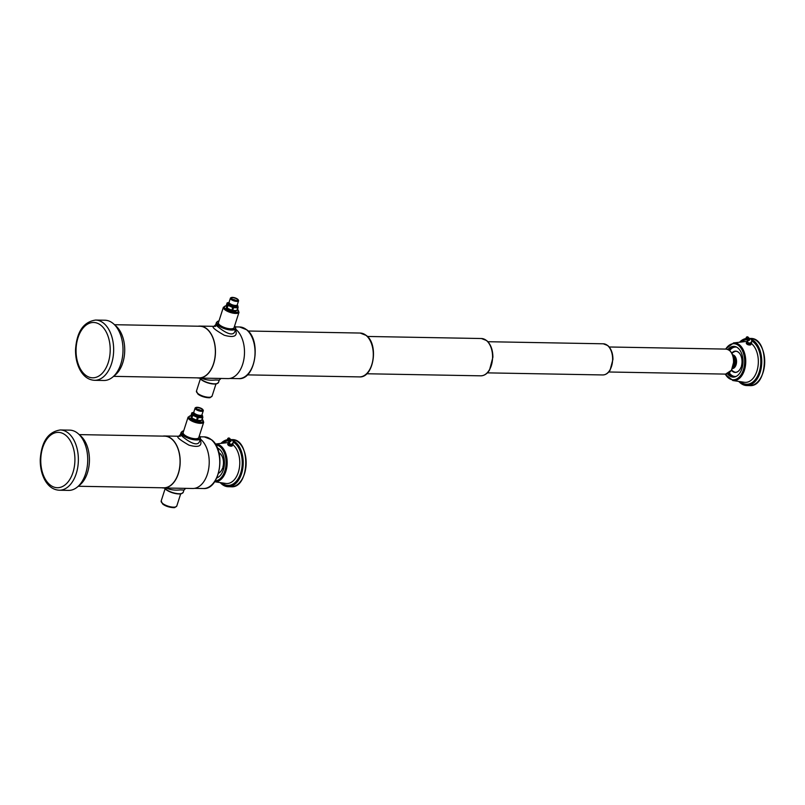 <?xml version="1.0" encoding="UTF-8"?>
<svg xmlns="http://www.w3.org/2000/svg" width="805" height="805" viewBox="0 0 805 805"><rect width="100%" height="100%" fill="white"/><g stroke="black" fill="none" stroke-linecap="round" stroke-linejoin="round"><path stroke-width="1.21" d="M235.624 329.134A25.991 16.04 91 0 1 235.915 329.376A25.991 16.04 91 0 1 243.975 358.738A25.991 16.04 91 0 1 227.996 378.592L198.956 378.058A25.991 16.04 -89 0 0 215.458 352.369A25.991 16.04 -89 0 0 199.902 326.085A25.991 16.04 -89 0 0 198.1 326.216M197.165 377.867A25.991 16.04 -89 0 0 198.956 378.058M214.029 326.357C211.162 326.679 214.573 329.637 224.263 335.242C234.225 337.989 237.958 336.108 235.473 329.597M113.575 376.358L198.956 377.897A25.83 15.939 -89 0 0 215.358 352.359A25.83 15.939 -89 0 0 199.892 326.246L114.511 324.707M95.604 320.058L104.962 320.229A30.137 18.596 91 0 1 113.062 323.429A30.137 18.596 91 0 1 113.646 323.922L116.111 326.136A27.672 17.076 91 0 1 124.715 350.718A27.672 17.076 91 0 1 115.236 374.979L112.68 377.102A30.137 18.596 91 0 1 103.875 380.483L94.517 380.312C88.5 379.94 83.68 376.499 80.057 369.978C76.908 364.081 75.408 357.269 75.539 349.561C76.777 331.73 83.468 321.889 95.604 320.058A30.137 18.596 91 0 1 103.704 323.258A30.137 18.596 91 0 1 113.052 357.299A30.137 18.596 91 0 1 94.517 380.312M113.646 323.922A30.137 18.596 91 0 1 123.004 350.688A30.137 18.596 91 0 1 112.68 377.102M216.465 322.413L215.74 324.667C215.146 324.646 232.665 340.404 235.06 330.875L235.785 328.611A10.143 3.502 -162.2 0 1 225.058 328.843A10.143 3.502 -162.2 0 1 216.465 322.413A10.143 3.502 -162.2 0 1 216.475 322.382A10.143 3.502 -162.2 0 0 218.145 325.361A10.143 3.502 -162.2 0 0 228.529 329.728A10.143 3.502 -162.2 0 0 235.795 328.601A10.143 3.502 -162.2 0 1 235.785 328.611M221.053 378.42L219.252 380.131L215.649 379.97C210.216 380.574 205.436 379.95 201.3 378.109M199.62 378.078L201.341 379.779L207.72 382.878L214.694 384.066L216.766 383.784L218.517 382.415A10.143 3.502 17.8 0 1 214.402 383.844A10.143 3.502 17.8 0 1 199.791 378.078A10.143 3.502 17.8 0 0 214.402 383.844A10.143 3.502 17.8 0 0 218.517 382.395L219.242 380.141M238.994 312.27L234.054 327.655A8.201 2.828 -162.2 0 1 230.723 328.822A8.201 2.828 -162.2 0 1 222.22 326.568A8.201 2.828 -162.2 0 1 218.437 322.644L223.377 307.258A8.201 2.828 -162.2 0 0 227.161 311.173A8.201 2.828 -162.2 0 0 235.664 313.437A8.201 2.828 -162.2 0 0 238.994 312.27L237.515 309.231M235.956 300.517A2.254 0.775 17.8 0 0 232.937 299.46A2.254 0.775 17.8 0 0 232.685 299.46M232.897 297.729A3.119 1.077 17.8 0 0 231.629 298.424A3.119 1.077 17.8 0 0 234.265 300.154A3.119 1.077 17.8 0 0 237.425 300.285A3.119 1.077 17.8 0 0 236.388 298.736A3.119 1.077 17.8 0 0 232.897 297.729M232.464 297.387A3.894 1.348 17.8 0 0 231.297 297.558A3.894 1.348 17.8 0 0 232.122 299.49A3.894 1.348 17.8 0 0 236.72 300.879A3.894 1.348 17.8 0 0 238.2 299.772A3.894 1.348 17.8 0 0 232.464 297.387M238.29 299.973A4.297 1.479 -162.2 0 1 238.451 300.195A4.297 1.479 -162.2 0 1 238.572 300.808A4.297 1.479 -162.2 0 1 236.831 301.422A4.297 1.479 -162.2 0 1 232.373 300.235A4.297 1.479 -162.2 0 1 230.391 298.182A4.297 1.479 -162.2 0 1 230.844 297.749A4.297 1.479 -162.2 0 1 231.105 297.659M230.391 298.182L229.093 302.217A4.297 1.479 17.8 0 0 229.747 303.415A4.297 1.479 17.8 0 0 235.533 305.457A4.297 1.479 17.8 0 0 236.046 305.437A4.297 1.479 17.8 0 0 237.274 304.843L238.572 300.808M226.849 307.892A5.122 1.771 17.8 0 0 229.495 309.764A5.122 1.771 17.8 0 0 232.554 310.75A5.122 1.771 17.8 0 0 234.486 310.961M236.871 310.549A6.148 2.123 17.8 0 0 237.052 310.468A6.148 2.123 17.8 0 0 237.244 310.358L238.119 307.601A6.148 2.123 -162.2 0 1 237.757 307.792L236.871 310.549L232.655 310.468A6.148 2.123 17.8 0 1 231.8 310.257L227.161 308.134A6.148 2.123 17.8 0 1 226.668 307.741L226.497 307.661A5.122 1.771 -162.2 0 0 230.884 310.71A5.122 1.771 -162.2 0 0 236.197 310.78M237.757 307.792L233.541 307.711A6.148 2.123 -162.2 0 1 232.685 307.5L228.046 305.377A6.148 2.123 -162.2 0 1 227.553 304.984L226.668 307.741L226.245 305.689L227.131 302.932A6.148 2.123 -162.2 0 1 227.493 302.75L229.093 302.539A5.494 1.902 17.8 0 0 229.475 305.648A5.494 1.902 17.8 0 0 237.304 307.248A5.494 1.902 17.8 0 0 237.083 305.115M232.685 307.5L231.8 310.257M233.541 307.711L232.655 310.468M237.213 305.155A6.148 2.123 -162.2 0 1 237.696 305.558L238.119 307.601M228.046 305.377L227.161 308.134M227.553 304.984L227.131 302.932M236.539 305.477A4.307 1.489 -162.2 0 1 236.71 305.739A4.307 1.489 -162.2 0 1 235.07 306.926A4.307 1.489 -162.2 0 1 230.009 305.407A4.307 1.489 -162.2 0 1 229.033 303.264A4.307 1.489 -162.2 0 1 229.324 303.163M733.476 342.94A18.857 11.632 91 0 1 733.647 342.92A18.857 11.632 91 0 1 745.742 361.958A18.857 11.632 91 0 1 732.963 380.544A18.857 11.632 91 0 1 732.802 380.524L744.323 382.284A20.427 12.598 91 0 0 744.504 382.315A20.427 12.598 91 0 0 757.827 367.372A20.427 12.598 91 0 0 751.508 343.634M733.516 342.93L745.068 341.592A20.427 12.598 91 0 1 745.249 341.572A20.427 12.598 91 0 1 747.09 341.622M728.716 349.863A15.376 9.489 91 0 1 734.331 346.402M733.778 377.092A15.376 9.489 91 0 1 728.294 373.429M727.931 349.481A15.376 9.489 91 0 1 733.798 346.361A15.376 9.489 91 0 1 742.995 361.908A15.376 9.489 91 0 1 733.234 377.112A15.376 9.489 91 0 1 727.489 373.782M733.788 352.016A10.515 6.49 91 0 1 734.281 351.735A10.515 6.49 91 0 1 736.012 351.272M742.411 366.798L741.435 365.993A10.636 6.561 -89 0 0 740.711 355.257A10.636 6.561 -89 0 0 731.755 353.083M736.645 347.136A14.732 9.086 -89 0 0 729.682 350.547M740.731 355.297A10.515 6.49 -89 0 0 735.74 351.262A10.515 6.49 -89 0 0 731.846 353.244M742.119 367.945L741.073 367.09L742.331 367.161M735.629 372.282A10.515 6.49 91 0 1 733.919 371.759A10.515 6.49 91 0 1 733.436 371.457M731.443 370.32A10.636 6.561 -89 0 0 740.479 368.469A10.636 6.561 -89 0 0 741.073 367.09M729.28 372.775A14.732 9.086 -89 0 0 736.112 376.438M731.544 370.159A10.515 6.49 -89 0 0 735.357 372.292A10.515 6.49 -89 0 0 740.499 368.428M729.521 350.417A14.963 9.237 91 0 1 735.267 346.814M734.734 376.71A14.963 9.237 91 0 1 729.109 372.906M728.988 350.034A14.963 9.237 91 0 1 734.864 346.794A14.963 9.237 91 0 1 736.515 347.066M735.981 376.509A14.963 9.237 91 0 1 734.321 376.72A14.963 9.237 91 0 1 728.565 373.268M747.342 340.223A2.254 2.254 0 0 0 747.694 342.236L747.694 342.236A1.62 0.664 12.9 0 0 749.032 342.92A1.62 0.664 12.9 0 0 750.532 342.88L750.532 342.88A2.254 2.254 0 0 0 749.465 338.623M747.1 338.08L746.597 339.247L747.372 339.881L748.65 339.358L749.143 338.201L748.58 337.647M746.587 338.895L747.372 339.881M748.348 337.848A0.976 0.684 143.1 0 1 746.899 338.935M747.614 336.872A1.258 0.875 143.1 0 1 746.718 338.925A1.258 0.875 143.1 0 1 746.165 337.959M746.336 338.291A0.976 0.684 143.1 0 1 747.463 336.832A0.976 0.684 143.1 0 1 746.336 338.291M748.087 340.827L749.656 339.791L749.143 338.201M749.354 340.304L748.65 339.358M750.25 344.973L746.96 344.168L746.285 343.403L746.577 342.115L747.996 343.282L750.542 343.685L750.25 344.973L750.773 344.771L750.019 344.993A2.254 0.916 12.9 0 0 750.109 344.983M747.996 343.282L747.704 344.57L746.96 344.168M747.694 341.35L746.577 342.115M750.542 343.685L751.669 342.93L750.995 342.165M751.669 342.93L750.773 344.771M747.211 344.349L747.241 344.359A2.254 0.916 12.9 0 0 747.241 344.359A2.254 0.916 12.9 0 0 748.942 344.953A2.254 0.916 12.9 0 0 750.019 344.993M747.322 341.481A2.254 0.916 12.9 0 0 747.181 341.551A2.254 0.916 12.9 0 0 747.332 342.517A2.254 0.916 12.9 0 0 749.314 343.312A2.254 0.916 12.9 0 0 751.146 343.131A2.254 0.916 12.9 0 0 751.196 342.356M733.556 366.134A9.71 5.987 -89 0 0 733.566 366.114A9.71 5.987 -89 0 0 733.727 357.37A9.71 5.987 -89 0 0 733.717 357.35M733.848 357.782L733.818 357.672A8.795 5.424 91 0 1 733.848 357.782A8.795 5.424 91 0 1 733.697 365.701A8.795 5.424 91 0 1 733.667 365.792M200.334 439.037A25.991 16.04 91 0 1 200.636 439.278A25.991 16.04 91 0 1 208.696 468.641A25.991 16.04 91 0 1 192.707 488.494L163.667 487.971A25.991 16.04 -89 0 0 180.179 462.271A25.991 16.04 -89 0 0 164.612 435.988A25.991 16.04 -89 0 0 162.811 436.119M161.875 487.77A25.991 16.04 -89 0 0 163.667 487.971M178.74 436.27C175.872 436.592 179.294 439.55 188.974 445.155C198.936 447.892 202.669 446.01 200.183 439.51M78.286 486.26L163.677 487.81A25.83 15.939 -89 0 0 180.068 462.271A25.83 15.939 -89 0 0 164.612 436.159L79.222 434.609M60.325 429.961L69.673 430.132A30.137 18.596 91 0 1 77.773 433.332A30.137 18.596 91 0 1 78.357 433.835L80.832 436.048A27.672 17.076 91 0 1 89.425 460.631A27.672 17.076 91 0 1 79.947 484.882L77.391 487.005A30.137 18.596 91 0 1 68.586 490.396L59.228 490.225C53.211 489.853 48.391 486.401 44.768 479.891C41.629 473.984 40.119 467.182 40.25 459.464C41.488 441.633 48.179 431.802 60.325 429.961A30.137 18.596 91 0 1 68.415 433.16A30.137 18.596 91 0 1 77.763 467.202A30.137 18.596 91 0 1 59.228 490.225M78.357 433.835A30.137 18.596 91 0 1 87.715 460.601A30.137 18.596 91 0 1 77.391 487.005M181.175 432.315L180.451 434.569C179.857 434.549 197.376 450.317 199.781 440.778L200.505 438.524A10.143 3.502 -162.2 0 1 189.769 438.755A10.143 3.502 -162.2 0 1 181.175 432.315A10.143 3.502 -162.2 0 1 181.185 432.285A10.143 3.502 -162.2 0 0 182.856 435.274A10.143 3.502 -162.2 0 0 193.25 439.631A10.143 3.502 -162.2 0 0 200.505 438.504L199.338 435.757M164.331 487.981L166.061 489.692L172.431 492.791L179.404 493.968L181.477 493.696L183.228 492.328A10.143 3.502 17.8 0 1 179.113 493.747A10.143 3.502 17.8 0 1 164.512 487.981A10.143 3.502 17.8 0 0 179.113 493.747A10.143 3.502 17.8 0 0 183.238 492.298L183.963 490.044L180.37 489.883C174.927 490.476 170.147 489.863 166.011 488.011M203.705 422.172L198.765 437.558A8.201 2.828 -162.2 0 1 195.434 438.735A8.201 2.828 -162.2 0 1 186.941 436.471A8.201 2.828 -162.2 0 1 183.148 432.547L188.088 417.161A8.201 2.828 -162.2 0 0 191.882 421.085A8.201 2.828 -162.2 0 0 200.375 423.35A8.201 2.828 -162.2 0 0 203.705 422.172L202.226 419.143M200.666 410.419A2.254 0.775 17.8 0 0 197.648 409.363A2.254 0.775 17.8 0 0 197.396 409.373M197.607 407.642A3.119 1.077 17.8 0 0 196.34 408.326A3.119 1.077 17.8 0 0 198.976 410.067A3.119 1.077 17.8 0 0 202.146 410.188A3.119 1.077 17.8 0 0 201.099 408.638A3.119 1.077 17.8 0 0 197.607 407.642M197.185 407.29A3.894 1.348 17.8 0 0 196.007 407.461A3.894 1.348 17.8 0 0 196.833 409.403A3.894 1.348 17.8 0 0 201.441 410.792A3.894 1.348 17.8 0 0 202.91 409.675A3.894 1.348 17.8 0 0 197.185 407.29M203.001 409.876A4.297 1.479 -162.2 0 1 203.162 410.097A4.297 1.479 -162.2 0 1 203.283 410.711A4.297 1.479 -162.2 0 1 201.542 411.325A4.297 1.479 -162.2 0 1 197.084 410.137A4.297 1.479 -162.2 0 1 195.102 408.085A4.297 1.479 -162.2 0 1 195.555 407.652A4.297 1.479 -162.2 0 1 195.816 407.572M195.102 408.085L193.804 412.12A4.297 1.479 17.8 0 0 194.458 413.327A4.297 1.479 17.8 0 0 200.244 415.36A4.297 1.479 17.8 0 0 200.757 415.35A4.297 1.479 17.8 0 0 201.985 414.746L203.283 410.711M191.56 417.795A5.122 1.771 17.8 0 0 194.216 419.677A5.122 1.771 17.8 0 0 197.265 420.653A5.122 1.771 17.8 0 0 199.207 420.864M201.592 420.452A6.148 2.123 17.8 0 0 201.763 420.371A6.148 2.123 17.8 0 0 201.954 420.26L202.84 417.503A6.148 2.123 -162.2 0 1 202.478 417.694L201.592 420.452L197.366 420.381A6.148 2.123 17.8 0 1 196.521 420.17L191.872 418.047A6.148 2.123 17.8 0 1 191.389 417.644L191.218 417.574A5.122 1.771 -162.2 0 0 195.595 420.623A5.122 1.771 -162.2 0 0 200.908 420.693M202.478 417.694L198.251 417.624A6.148 2.123 -162.2 0 1 197.406 417.413L192.757 415.289A6.148 2.123 -162.2 0 1 192.274 414.887L191.389 417.644L190.956 415.601L191.842 412.844A6.148 2.123 -162.2 0 1 192.204 412.653L193.804 412.442A5.494 1.902 17.8 0 0 194.186 415.561A5.494 1.902 17.8 0 0 202.015 417.151A5.494 1.902 17.8 0 0 201.793 415.018M197.406 417.413L196.521 420.17M198.251 417.624L197.366 420.381M201.924 415.058A6.148 2.123 -162.2 0 1 202.407 415.461L202.84 417.503M192.757 415.289L191.872 418.047M192.274 414.887L191.842 412.844M201.25 415.39A4.307 1.489 -162.2 0 1 201.431 415.642A4.307 1.489 -162.2 0 1 199.781 416.829A4.307 1.489 -162.2 0 1 194.719 415.32A4.307 1.489 -162.2 0 1 193.743 413.176A4.307 1.489 -162.2 0 1 194.035 413.066M228.529 442.78A20.427 12.598 91 0 0 226.688 442.73A20.427 12.598 91 0 0 226.507 442.75L215.297 444.058A18.857 11.632 91 0 1 227.181 463.117A18.857 11.632 91 0 1 214.623 481.732L225.762 483.453A20.427 12.598 91 0 0 225.943 483.473A20.427 12.598 91 0 0 239.266 468.54A20.427 12.598 91 0 0 232.947 444.793M217.34 447.952A15.376 9.489 91 0 1 224.444 463.076A15.376 9.489 91 0 1 216.797 477.918M223.86 467.957L222.874 467.152A10.636 6.561 -89 0 0 222.16 456.425A10.636 6.561 -89 0 0 218.94 452.772M218.085 448.294A14.732 9.086 -89 0 0 217.451 448.214M222.17 456.465A10.515 6.49 -89 0 0 218.96 452.863M223.569 469.114L222.522 468.248L223.77 468.329M218.568 473.169A10.636 6.561 -89 0 0 221.918 469.637A10.636 6.561 -89 0 0 222.522 468.248M216.917 477.667A14.732 9.086 -89 0 0 217.551 477.607M218.598 473.078A10.515 6.49 -89 0 0 221.939 469.597M217.4 448.083A14.963 9.237 91 0 1 217.954 448.224M217.42 477.667A14.963 9.237 91 0 1 216.857 477.798M229.717 442.77L229.133 443.394A1.62 0.664 12.9 0 0 230.472 444.088A1.62 0.664 12.9 0 0 231.971 444.048L231.971 444.048A2.254 2.254 0 0 0 230.904 439.792M228.54 439.248L228.036 440.405L228.821 441.049L230.089 440.526L230.582 439.359L229.868 438.705M228.026 440.053L228.821 441.049M229.787 439.017A0.976 0.684 143.1 0 1 228.338 440.104M229.053 438.031A1.258 0.875 143.1 0 1 228.157 440.083A1.258 0.875 143.1 0 1 227.604 439.117M227.785 439.45A0.976 0.684 143.1 0 1 228.902 437.99A0.976 0.684 143.1 0 1 227.785 439.45M229.526 441.995L231.095 440.949L230.582 439.359M230.794 441.472L230.089 440.526M231.689 446.141L228.399 445.326L227.724 444.561L228.016 443.283L229.445 444.451L231.981 444.853L231.689 446.141L232.212 445.93L231.458 446.161A2.254 0.916 12.9 0 0 231.548 446.151M229.445 444.451L229.143 445.728L228.399 445.326M229.143 442.519L228.016 443.283M231.981 444.853L233.108 444.088L232.434 443.324M233.108 444.088L232.212 445.93M228.68 445.527L228.65 445.507A2.254 0.916 12.9 0 0 228.68 445.527A2.254 0.916 12.9 0 0 230.381 446.111A2.254 0.916 12.9 0 0 231.458 446.161M228.761 442.639A2.254 0.916 12.9 0 0 228.62 442.72A2.254 0.916 12.9 0 0 228.771 443.686A2.254 0.916 12.9 0 0 230.753 444.471A2.254 0.916 12.9 0 0 232.585 444.29A2.254 0.916 12.9 0 0 232.635 443.525M235.473 326.89L239.578 326.971A25.83 15.939 91 0 1 246.521 329.708A25.83 15.939 91 0 1 254.531 358.889A25.83 15.939 91 0 1 238.642 378.622L229.797 378.461M101.068 325.421A27.672 17.076 91 0 1 102.255 373.268A27.672 17.076 91 0 1 76.062 351.765A27.672 17.076 91 0 1 101.068 325.421M218.99 320.913A9.741 3.361 17.8 0 0 218.578 325.009A9.741 3.361 17.8 0 0 230.985 329.497A9.741 3.361 17.8 0 0 234.607 325.924M237.545 309.412A7.376 2.546 -162.2 0 1 235.543 312.34A7.376 2.546 -162.2 0 1 226.114 309.311A7.376 2.546 -162.2 0 1 226.235 305.769M217.189 383.502A9.741 3.361 -162.2 0 1 207.952 382.928A9.741 3.361 -162.2 0 1 199.751 378.078M197.819 393.454A8.201 2.828 17.8 0 0 208.757 397.257A8.201 2.828 17.8 0 0 212.077 396.08L210.216 397.529C210.507 398.093 202.629 397.811 197.95 394.108L196.47 391.069A8.201 2.828 17.8 0 0 197.819 393.454M198.231 394.198A7.376 2.546 17.8 0 0 204.943 397.197A7.376 2.546 17.8 0 0 210.679 397.076M229.033 303.264L229.405 303.093A3.874 1.338 17.8 0 0 230.532 305.025A3.874 1.338 17.8 0 0 234.959 306.323A3.874 1.338 17.8 0 0 236.499 305.377M229.838 303.495A4.015 1.389 17.8 0 0 229.918 303.566A4.015 1.389 17.8 0 0 235.815 305.457A4.015 1.389 17.8 0 0 235.925 305.447M248.111 331.016L360.167 333.049A21.936 13.534 91 0 1 366.064 335.373A21.936 13.534 91 0 1 372.856 360.147A21.936 13.534 91 0 1 359.372 376.901L247.326 374.878M367.412 336.46L481.41 338.523A18.656 11.511 91 0 1 486.421 340.505A18.656 11.511 91 0 1 492.207 361.576A18.656 11.511 91 0 1 480.736 375.824L366.738 373.762M725.718 349.088A18.042 11.129 91 0 1 741.566 349.038A18.042 11.129 91 0 1 741.103 374.717A18.042 11.129 91 0 1 725.265 374.094M741.184 342.045A22.258 13.735 91 0 1 746.96 339.73M751.749 340.918A22.258 13.735 91 0 1 759.588 370.783A22.258 13.735 91 0 1 740.469 381.701M739.584 342.226A23.365 14.42 91 0 1 746.255 338.684M751.296 339.519A23.365 14.42 91 0 1 760.051 371.779A23.365 14.42 91 0 1 738.879 381.449M739.503 342.236A23.576 14.54 91 0 1 746.165 338.513L739.443 342.246M750.773 339.026A23.576 14.54 91 0 1 761.641 364.796A23.576 14.54 91 0 1 746.798 385.555A23.576 14.54 91 0 1 738.799 381.439M749.324 338.442L750.552 338.462A23.576 14.54 91 0 1 764.669 362.3A23.576 14.54 91 0 1 749.707 385.605L746.798 385.555L738.738 381.429M761.822 347.669A23.365 14.42 91 0 1 761.299 376.81M747.553 342.024A1.65 0.674 12.9 0 0 747.825 342.477A1.65 0.674 12.9 0 0 749.505 343.081A1.65 0.674 12.9 0 0 750.753 342.749M487.88 341.712L603.297 343.795A15.577 9.61 91 0 1 607.483 345.456A15.577 9.61 91 0 1 612.313 363.055A15.577 9.61 91 0 1 602.734 374.949L487.317 372.866M608.741 371.991L725.597 374.104A12.508 7.718 -89 0 0 733.536 361.737A12.508 7.718 -89 0 0 726.05 349.098L609.194 346.985M732.459 354.512A9.791 6.038 91 0 1 732.198 368.921M732.661 354.834A6.893 4.256 91 0 1 734.281 355.558A6.893 4.256 91 0 1 736.444 363.156A6.893 4.256 91 0 1 732.419 368.599M732.761 355.015A6.762 4.176 91 0 1 734.039 355.669A6.762 4.176 91 0 1 736.193 362.874A6.762 4.176 91 0 1 732.52 368.428M732.792 367.955A6.762 4.176 -89 0 0 735.458 361.767A6.762 4.176 -89 0 0 733.013 355.488M733.083 367.352L733.295 367.06A7.154 4.417 -89 0 0 733.486 356.414L733.295 356.112M200.193 436.803L204.289 436.874A25.83 15.939 91 0 1 211.232 439.621A25.83 15.939 91 0 1 219.242 468.792A25.83 15.939 91 0 1 203.353 488.524L194.508 488.363M65.779 435.324A27.672 17.076 91 0 1 66.966 483.171A27.672 17.076 91 0 1 40.773 461.668A27.672 17.076 91 0 1 65.779 435.324M183.701 430.826A9.741 3.361 17.8 0 0 183.299 434.911A9.741 3.361 17.8 0 0 195.696 439.399A9.741 3.361 17.8 0 0 199.318 435.837M202.256 419.314A7.376 2.546 -162.2 0 1 200.254 422.243A7.376 2.546 -162.2 0 1 190.825 419.214A7.376 2.546 -162.2 0 1 190.956 415.682M181.9 493.415A9.741 3.361 -162.2 0 1 172.662 492.841A9.741 3.361 -162.2 0 1 164.462 487.981M162.54 503.367A8.201 2.828 17.8 0 0 173.467 507.16A8.201 2.828 17.8 0 0 176.798 505.993L174.937 507.432C175.218 507.995 167.339 507.724 162.66 504.011L161.181 500.972A8.201 2.828 17.8 0 0 162.54 503.367M162.942 504.111A7.376 2.546 17.8 0 0 169.654 507.11A7.376 2.546 17.8 0 0 175.389 506.979M193.743 413.176L194.126 412.995A3.874 1.338 17.8 0 0 195.243 414.927A3.874 1.338 17.8 0 0 199.67 416.225A3.874 1.338 17.8 0 0 201.21 415.279L201.431 415.642M194.548 413.398A4.015 1.389 17.8 0 0 194.629 413.478A4.015 1.389 17.8 0 0 200.526 415.37A4.015 1.389 17.8 0 0 200.636 415.36M215.81 444.893A18.042 11.129 91 0 1 226.084 463.096A18.042 11.129 91 0 1 215.156 480.927M222.623 443.203A22.258 13.735 91 0 1 228.409 440.888M233.188 442.086A22.258 13.735 91 0 1 241.027 471.941A22.258 13.735 91 0 1 221.908 482.859M221.023 443.394A23.365 14.42 91 0 1 227.704 439.842M232.736 440.687A23.365 14.42 91 0 1 241.49 472.938A23.365 14.42 91 0 1 220.318 482.618M220.942 443.404A23.576 14.54 91 0 1 227.604 439.671L220.892 443.404M232.212 440.184A23.576 14.54 91 0 1 243.08 465.954A23.576 14.54 91 0 1 228.238 486.723A23.576 14.54 91 0 1 220.238 482.608M230.773 439.611L232.001 439.631A23.576 14.54 91 0 1 246.109 463.459A23.576 14.54 91 0 1 231.146 486.773L228.238 486.723L220.178 482.598M243.261 448.838A23.365 14.42 91 0 1 242.738 477.979M228.992 443.183A1.65 0.674 12.9 0 0 229.264 443.636A1.65 0.674 12.9 0 0 230.944 444.239A1.65 0.674 12.9 0 0 232.192 443.917M214.09 326.337L199.902 326.085M238.642 378.622C255.427 380.191 261.665 340.445 246.803 329.809L239.578 326.971M215.74 324.667L213.929 326.377L215.589 326.367M235.795 328.601L234.627 325.854M219.01 320.843L216.475 322.392M226.255 305.659L223.377 307.258M235.795 310.841L232.283 311.062C227.091 308.798 225.269 307.762 226.809 307.953M200.354 378.944L196.47 391.069M215.971 383.965L212.077 396.08M229.495 309.764L226.497 307.661M232.554 310.75L237.052 310.468M359.372 376.901C373.701 378.199 378.964 344.53 366.345 335.474L360.167 333.049M480.736 375.824C484.197 375.764 487.116 373.852 489.48 370.099L492.891 357.209C492.831 349.823 490.768 344.278 486.703 340.596L481.41 338.523M733.647 342.92L725.416 349.088M732.963 380.544L724.963 374.094M750.552 338.462C769.459 337.416 768.564 387.336 749.707 385.605M602.734 374.949C605.672 374.899 608.117 373.299 610.099 370.149L612.947 359.412C612.897 353.254 611.176 348.635 607.775 345.556L603.297 343.795M732.409 354.431C734.985 359.332 734.895 364.192 732.148 369.002M725.597 374.104L731.483 370.25L733.768 361.626C733.486 354.16 730.91 349.984 726.05 349.098M734.774 351.523A11.27 11.27 0 0 0 731.906 353.355M731.604 370.059A11.27 11.27 0 0 0 734.402 371.98M178.801 436.25L164.612 435.988M203.353 488.524C220.137 490.094 226.376 450.357 211.514 439.721L204.289 436.874M180.451 434.569L178.64 436.29L180.3 436.28M183.963 490.044L185.764 488.333M183.731 430.745L181.185 432.305M190.966 415.561L188.088 417.161M200.505 420.743L196.994 420.965C191.801 418.701 189.98 417.664 191.53 417.855M165.075 488.856L161.181 500.972M180.682 493.868L176.798 505.993M194.216 419.677L191.218 417.574M197.265 420.653L201.763 420.371M232.001 439.631C250.898 438.584 250.003 488.504 231.146 486.773M228.781 441.382A2.254 2.254 0 0 0 229.133 443.394"/></g></svg>
